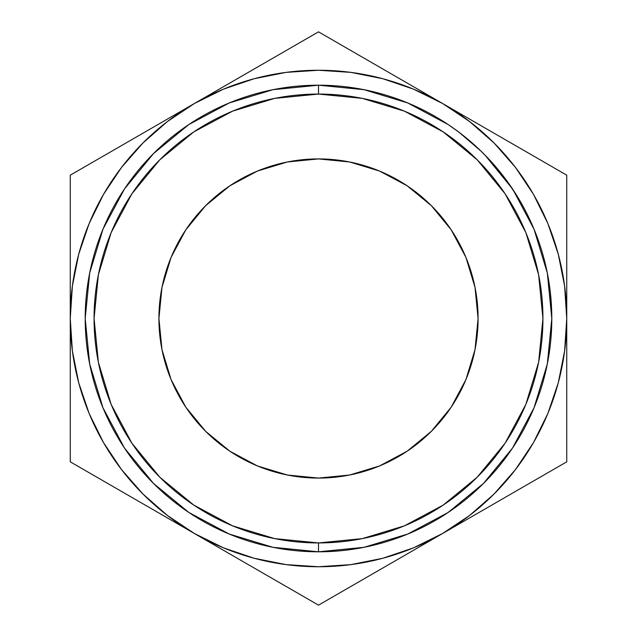 <?xml version="1.0" encoding="UTF-8"?>
<svg xmlns="http://www.w3.org/2000/svg" width="637" height="637" viewBox="0 0 637 637"><rect width="100%" height="100%" fill="white"/><g stroke="black" fill="none" stroke-linecap="round" stroke-linejoin="round"><path stroke-width="0.96" d="M318.5 551.801L318.5 542.931A224.431 224.431 0 0 1 94.069 318.5A224.431 224.431 0 0 1 318.5 94.069L274.714 98.377L232.616 111.149L193.815 131.891L159.799 159.799L131.891 193.815L111.149 232.616L98.377 274.714L94.069 318.5L98.377 362.286L111.149 404.384L131.891 443.185L159.799 477.201L193.815 505.109L232.616 525.851L274.714 538.623L318.5 542.931L362.286 538.623L404.384 525.851L443.185 505.109L477.201 477.201L505.109 443.185L525.851 404.384L538.623 362.286L542.931 318.5L538.623 274.714L525.851 232.616L505.109 193.815L477.201 159.799L443.185 131.891L404.384 111.149L362.286 98.377L318.5 94.069L318.5 85.199A233.301 233.301 0 0 0 85.199 318.5A233.301 233.301 0 0 0 318.5 551.801A233.301 233.301 0 0 1 85.199 318.5A233.301 233.301 0 0 1 318.5 85.199L318.5 94.069A224.431 224.431 0 0 1 542.931 318.5A224.431 224.431 0 0 1 318.5 542.931L318.5 551.801A233.301 233.301 0 0 0 551.801 318.5A233.301 233.301 0 0 0 318.5 85.199A233.301 233.301 0 0 1 551.801 318.5A233.301 233.301 0 0 1 318.5 551.801L364.014 547.318L407.776 534.037L448.05 512.522M158.916 318.5A159.584 159.584 0 0 1 318.5 158.916A159.584 159.584 0 0 1 478.084 318.5L475.019 349.633L465.942 379.572L451.195 407.162L431.345 431.345L407.162 451.195L379.572 465.942L349.633 475.019L318.5 478.084L287.367 475.019L257.428 465.942L229.838 451.195L205.655 431.345L185.805 407.162L171.058 379.572L161.981 349.633L158.916 318.5L161.981 287.367L171.058 257.428L185.805 229.838L205.655 205.655L229.838 185.805L257.428 171.058L287.367 161.981L318.5 158.916L349.633 161.981L379.572 171.058L407.162 185.805L431.345 205.655L451.195 229.838L465.942 257.428L475.019 287.367L478.084 318.5A159.584 159.584 0 0 1 318.5 478.084A159.584 159.584 0 0 1 158.916 318.5M549.413 285.217L547.716 275.041L550.257 291.698L551.403 304.916M550.941 298.498L551.109 300.553M549.771 287.797L550.249 291.674M548.521 279.524L549.237 284.054M547.079 271.824L548.178 277.557M547.119 272.007L547.971 276.41L547.119 272.007M548.529 279.587L550.257 291.722L548.529 279.587M550.663 295.472L550.989 299.079M551.061 299.916L550.464 293.593M550.44 293.394L550.981 298.944M551.236 302.296L550.639 295.305M489.789 160.11L483.005 153.079M481.731 151.821L480.959 151.057M517.172 196.196L506.367 180.175L494.025 164.816M510.643 186.171L516.081 194.444M494.208 165.023L508.477 183.09M499.034 170.732L501.606 173.933M461.793 134.391L453.552 128.268M460.049 133.053L466.746 138.356M454.619 129.024L461.467 134.144L454.619 129.024M254.131 558.259L286.188 564.637M350.812 564.637L382.749 558.291L413.501 547.852L442.619 533.487L410.021 552.311M515.381 469.708L533.487 442.619L547.852 413.501L558.291 382.749L564.637 350.812M564.637 286.188L558.291 254.251L547.852 223.499L533.487 194.381L515.444 167.38L494.033 142.967L469.62 121.556L442.619 103.513L506.582 140.443M382.869 78.741L350.812 72.363M286.188 72.363L254.251 78.709L223.499 89.148L194.381 103.513L258.439 66.527M121.619 167.292L103.513 194.381L89.148 223.499L78.709 254.251L72.363 286.188M72.363 350.812L78.709 382.749L89.148 413.501L103.513 442.619L121.556 469.62L142.967 494.033L167.38 515.444L194.381 533.487L161.79 514.672M103.735 155.842L161.981 122.216M88.686 164.529L130.418 140.443M143.532 132.87L161.687 122.384M70.253 259.625L70.253 175.175L70.253 318.5L72.379 350.899M285.018 51.183L194.381 103.513L167.38 121.556L142.967 142.967L121.556 167.38L103.513 194.381M245.221 74.163L288.872 48.953M351.982 51.183L378.657 66.582M391.779 74.163L336.933 42.496M533.265 155.842L442.619 103.513L413.501 89.148L382.749 78.709M493.468 132.87L506.686 140.498M564.621 350.899L566.747 318.5L566.747 244.712L566.747 318.5L564.621 286.101M566.747 195.893L566.747 259.625M566.747 392.241L566.747 425.15M566.747 355.908L566.747 377.375M533.265 481.158L506.59 496.557M493.468 504.13L548.314 472.471M300.067 594.504L258.343 570.418M245.221 562.845L258.511 570.513M285.034 585.833L258.622 570.577M391.779 562.845L378.657 570.418M351.966 585.833L348.144 588.031M70.253 440.573L70.253 318.5L70.253 461.825L194.381 533.487L223.499 547.852L254.251 558.291M70.253 392.193L70.253 377.375M103.735 481.158L99.961 478.976M143.532 504.13L130.314 496.502M72.379 286.101L70.253 318.5A248.247 248.247 0 0 1 442.619 103.513A248.247 248.247 0 0 1 442.619 533.487L469.62 515.444L494.033 494.033L515.444 469.62L533.487 442.619M286.101 564.621L318.5 566.747L350.899 564.621M350.899 72.379L318.5 70.253L286.101 72.379M194.381 533.487A248.247 248.247 0 0 1 70.253 318.5L70.253 461.825L99.818 478.897L318.5 605.15L442.619 533.487A248.247 248.247 0 0 1 194.381 533.487L318.5 605.15L566.747 461.825L566.747 175.175L318.5 31.85L99.818 158.103M194.381 103.513L70.253 175.175L70.253 318.5M506.367 140.315L537.118 158.072M442.619 103.513L348.065 48.922M566.747 355.956L566.747 318.5M566.747 244.712L566.747 209.286M410.507 552.032L318.5 605.15L288.935 588.078M442.619 533.487L537.182 478.897M162.26 514.943L70.253 461.825L70.253 427.714M70.253 244.712L70.253 209.326M448.114 512.482L483.467 483.467L512.435 448.177M512.482 448.114L534.037 407.776L547.318 364.014L551.801 318.572M551.801 318.5L547.318 272.986L534.037 229.224L513.064 189.762M512.482 188.886L484.964 155.038M480.999 151.104L459.166 132.377M457.692 131.27L448.177 124.565M448.114 124.518L407.776 102.963L364.014 89.682L318.572 85.199M318.5 85.199L272.986 89.682L229.224 102.963L188.95 124.478M188.886 124.518L153.533 153.533L124.565 188.823M124.518 188.886L102.963 229.224L89.682 272.986L85.199 318.428M85.199 318.5L89.682 364.014L102.963 407.776L124.478 448.05M124.518 448.114L153.533 483.467L188.823 512.435M188.886 512.482L229.224 534.037L272.986 547.318L318.428 551.801M467.08 138.635L461.467 134.144M505.874 194.962L504.44 192.82M506.367 180.175L517.348 196.483M516.599 195.264L515.548 193.6M509.512 184.547L506.24 180M515.564 193.624L506.288 180.064L496.215 167.356M504.536 192.963L505.38 194.221M484.566 154.64L481.747 151.829M474.326 156.981L477.201 159.799L474.326 156.981M480.855 163.542L477.145 159.752L480.855 163.542M480.577 150.69L487.329 157.49M550.981 298.992L551.411 305.043M551.562 307.997L550.257 291.722L548.353 278.528M550.241 291.555L548.505 279.42M547.724 275.112L547.064 271.736M464.301 136.374L456.944 130.72M508.175 182.668L509.918 185.136M503.294 176.099L506.288 180.064M496.956 168.232L499.233 170.971M506.224 179.976L503.246 176.035"/></g></svg>
